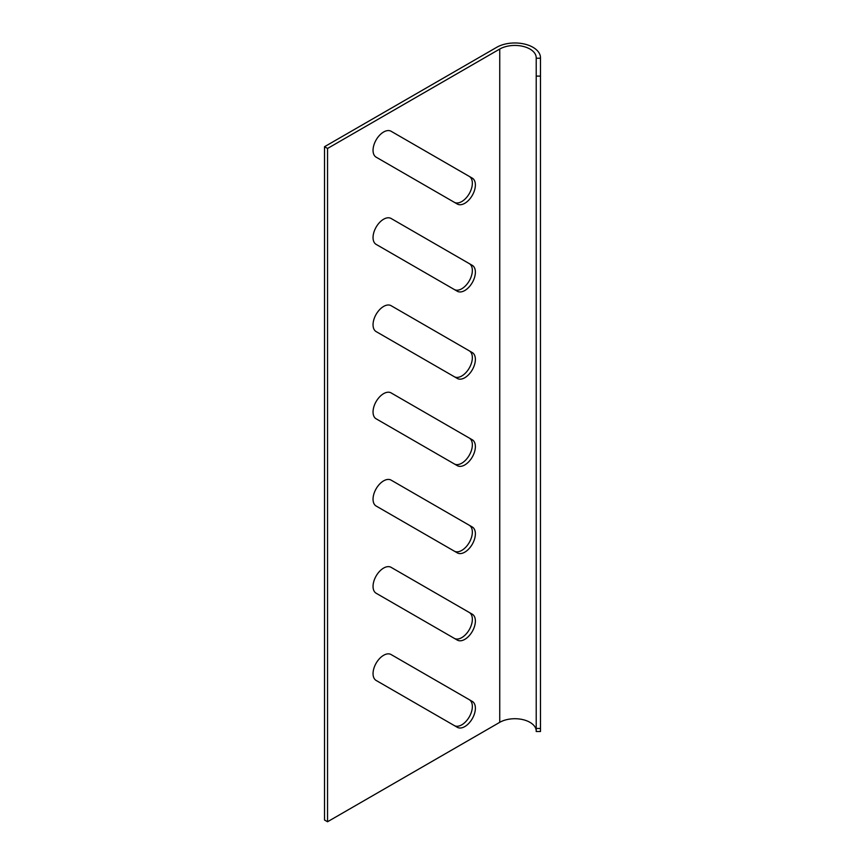 <?xml version="1.0" encoding="UTF-8"?>
<svg xmlns="http://www.w3.org/2000/svg" width="865" height="865" viewBox="0 0 865 865"><rect width="100%" height="100%" fill="white"/><g stroke="black" fill="none" stroke-linecap="round" stroke-linejoin="round"><path stroke-width="1.3" d="M536.214 731.055A21.366 12.337 0 0 0 523.022 719.658A21.366 12.337 0 0 0 499.743 722.329L499.743 49.046A21.366 12.337 180 0 1 523.022 46.375A21.366 12.337 180 0 1 536.214 57.771L536.214 728.46L540.484 728.46L540.484 58.236L536.214 58.236M499.743 49.046L327.543 148.466L327.543 821.75L324.516 820.009L324.516 146.726L496.726 47.305A25.636 14.802 0 0 1 524.655 44.093A25.636 14.802 0 0 1 540.484 57.771L540.484 58.236M327.543 821.75L499.743 722.329M469.263 699.666L391.099 654.546A14.954 8.628 120 0 0 376.145 663.185A14.954 8.628 120 0 0 376.145 680.452L457.325 727.314A14.954 8.628 120 0 0 468.852 723.313A14.954 8.628 120 0 0 475.382 708.262A14.954 8.628 120 0 0 472.279 701.418L469.263 699.666A14.954 8.628 -60 0 1 472.355 706.521A14.954 8.628 -60 0 1 465.835 721.551A14.954 8.628 -60 0 1 454.32 725.584M469.263 612.463L472.279 614.204A14.954 8.628 -60 0 1 472.279 631.472A14.954 8.628 -60 0 1 457.325 640.1L376.145 593.239A14.954 8.628 -60 0 1 376.145 575.971A14.954 8.628 -60 0 1 391.099 567.332L469.263 612.463A14.954 8.628 -60 0 1 469.263 629.709A14.954 8.628 -60 0 1 454.32 638.37M469.263 525.25L472.279 526.99A14.954 8.628 -60 0 1 472.279 544.258A14.954 8.628 -60 0 1 457.325 552.886L376.145 506.025A14.954 8.628 -60 0 1 376.145 488.757A14.954 8.628 -60 0 1 391.099 480.118L469.263 525.25A14.954 8.628 -60 0 1 469.263 542.496A14.954 8.628 -60 0 1 454.32 551.156M469.263 438.036L472.279 439.777A14.954 8.628 -60 0 1 472.279 457.044A14.954 8.628 -60 0 1 457.325 465.673L376.145 418.811A14.954 8.628 -60 0 1 376.145 401.544A14.954 8.628 -60 0 1 391.099 392.905L469.263 438.036A14.954 8.628 -60 0 1 469.263 455.282A14.954 8.628 -60 0 1 454.32 463.943M469.263 350.822L472.279 352.563A14.954 8.628 -60 0 1 472.279 369.831A14.954 8.628 -60 0 1 457.325 378.47A14.954 8.628 -60 0 1 457.325 378.459L376.145 331.598A14.954 8.628 -60 0 1 376.145 314.33A14.954 8.628 -60 0 1 391.099 305.691L469.263 350.822A14.954 8.628 -60 0 1 469.263 368.068A14.954 8.628 -60 0 1 454.32 376.729M469.263 263.609L472.279 265.35A14.954 8.628 -60 0 1 472.279 282.617A14.954 8.628 -60 0 1 457.325 291.256L376.145 244.384A14.954 8.628 -60 0 1 376.145 227.117A14.954 8.628 -60 0 1 391.099 218.477L469.263 263.609A14.954 8.628 -60 0 1 469.263 280.855A14.954 8.628 -60 0 1 454.32 289.515M469.263 176.395L472.279 178.136A14.954 8.628 -60 0 1 472.279 195.404A14.954 8.628 -60 0 1 457.325 204.043L376.145 157.171A14.954 8.628 -60 0 1 376.145 139.903A14.954 8.628 -60 0 1 391.099 131.264L469.263 176.395A14.954 8.628 -60 0 1 469.263 193.641A14.954 8.628 -60 0 1 454.32 202.302M536.214 728.46L536.214 731.52L540.484 731.52L540.484 728.46M540.484 76.109L536.214 76.109M327.543 148.466L324.516 146.726"/></g></svg>
